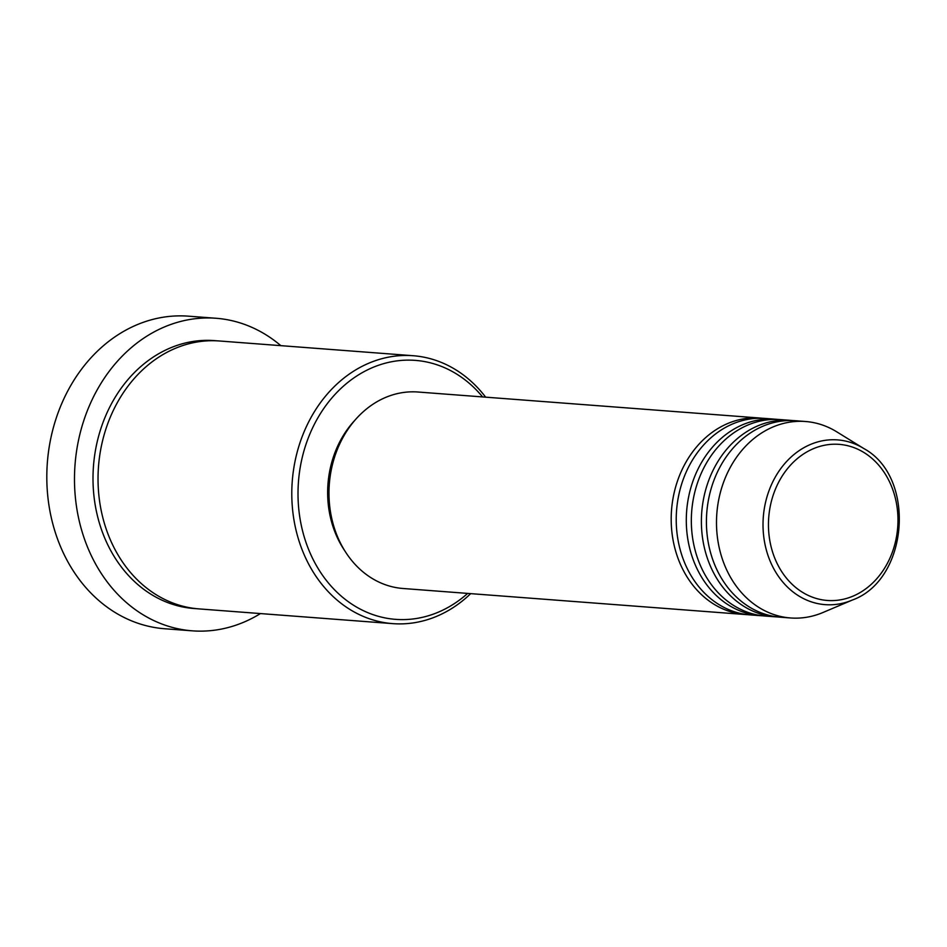 <?xml version="1.0" encoding="UTF-8"?>
<svg xmlns="http://www.w3.org/2000/svg" width="947" height="947" viewBox="0 0 947 947"><rect width="100%" height="100%" fill="white"/><g stroke="black" fill="none" stroke-linecap="round" stroke-linejoin="round"><path stroke-width="1.42" d="M747.739 614.662A98.524 81.383 -85.6 0 1 745.218 614.52A98.524 81.383 -85.6 0 1 718.951 607.027A98.524 81.383 -85.6 0 1 673.921 493.813A98.524 81.383 -85.6 0 1 760.169 418.053A98.524 81.383 -85.6 0 1 762.678 418.29M762.844 615.81A98.524 81.383 -85.6 0 1 760.323 615.668L750.249 614.911A98.524 81.383 -85.6 0 1 723.982 607.406A98.524 81.383 -85.6 0 1 678.952 494.204A98.524 81.383 -85.6 0 1 765.2 418.432L775.262 419.201A98.524 81.383 -85.6 0 1 777.783 419.438M760.323 615.668A98.524 81.383 -85.6 0 1 734.043 608.175A98.524 81.383 -85.6 0 1 689.025 494.961A98.524 81.383 -85.6 0 1 775.262 419.201M777.937 616.959A98.524 81.383 -85.6 0 1 775.415 616.817L765.354 616.059A98.524 81.383 -85.6 0 1 739.074 608.554A98.524 81.383 -85.6 0 1 694.056 495.352A98.524 81.383 -85.6 0 1 780.304 419.58L790.366 420.35A98.524 81.383 -85.6 0 1 792.876 420.586M775.415 616.817A98.524 81.383 -85.6 0 1 749.148 609.323A98.524 81.383 -85.6 0 1 704.118 496.11A98.524 81.383 -85.6 0 1 790.366 420.35M852.312 600.055L822.99 612.496A98.524 81.383 -85.6 0 1 790.52 617.965L780.446 617.207A98.524 81.383 -85.6 0 1 754.179 609.702A98.524 81.383 -85.6 0 1 709.149 496.5A98.524 81.383 -85.6 0 1 795.397 420.728L805.459 421.498A98.524 81.383 -85.6 0 1 831.738 428.991A98.524 81.383 -85.6 0 1 836.734 431.82L863.842 448.558C916.518 477.099 908.706 579.813 852.312 600.055A82.614 68.243 -85.6 0 1 803.056 598.362A82.614 68.243 -85.6 0 1 769.153 490.297A82.614 68.243 -85.6 0 1 859.651 446.179A82.614 68.243 -85.6 0 1 863.842 448.558M482.615 396.935A129.869 107.283 94.4 0 0 449.932 370.253A129.869 107.283 94.4 0 0 307.657 439.597A129.869 107.283 94.4 0 0 360.961 609.477A129.869 107.283 94.4 0 0 467.664 593.402M470.695 593.639A134.344 110.988 -85.6 0 1 392.733 623.635A134.344 110.988 -85.6 0 1 356.912 613.419A134.344 110.988 -85.6 0 1 295.511 459.035A134.344 110.988 -85.6 0 1 413.117 355.717A134.344 110.988 -85.6 0 1 448.949 365.933A134.344 110.988 -85.6 0 1 485.633 397.16M216.034 318.263L188.346 316.168A156.74 129.479 94.4 0 0 51.15 436.697A156.74 129.479 94.4 0 0 122.779 616.805A156.74 129.479 94.4 0 0 164.577 628.737L192.253 630.832A156.74 129.479 -85.6 0 1 150.455 618.912A156.74 129.479 -85.6 0 1 78.826 438.804A156.74 129.479 -85.6 0 1 216.034 318.263A156.74 129.479 -85.6 0 1 257.833 330.195A156.74 129.479 -85.6 0 1 280.833 345.655M392.733 623.635L198.977 608.897A134.344 110.988 -85.6 0 1 163.156 598.67A134.344 110.988 -85.6 0 1 101.755 444.297A134.344 110.988 -85.6 0 1 219.361 340.979L413.117 355.717M745.218 614.52L403.008 588.489A98.524 81.383 -85.6 0 1 376.728 580.996A98.524 81.383 -85.6 0 1 331.71 467.782A98.524 81.383 -85.6 0 1 417.947 392.011L760.169 418.053M344.862 550.905A94.037 77.69 -85.6 0 1 354.794 420.361M790.52 617.965A98.524 81.383 -85.6 0 1 764.241 610.472A98.524 81.383 -85.6 0 1 719.223 497.258A98.524 81.383 -85.6 0 1 805.459 421.498M260.449 613.573A156.74 129.479 -85.6 0 1 192.253 630.832M860.03 450.31A78.281 64.668 94.4 0 0 774.267 492.109A78.281 64.668 94.4 0 0 806.406 594.515A78.281 64.668 94.4 0 0 892.157 552.717A78.281 64.668 94.4 0 0 860.03 450.31M196.467 608.672A134.344 110.988 -85.6 0 1 158.125 598.291A134.344 110.988 -85.6 0 1 97.056 442.427A134.344 110.988 -85.6 0 1 216.851 340.825"/></g></svg>
